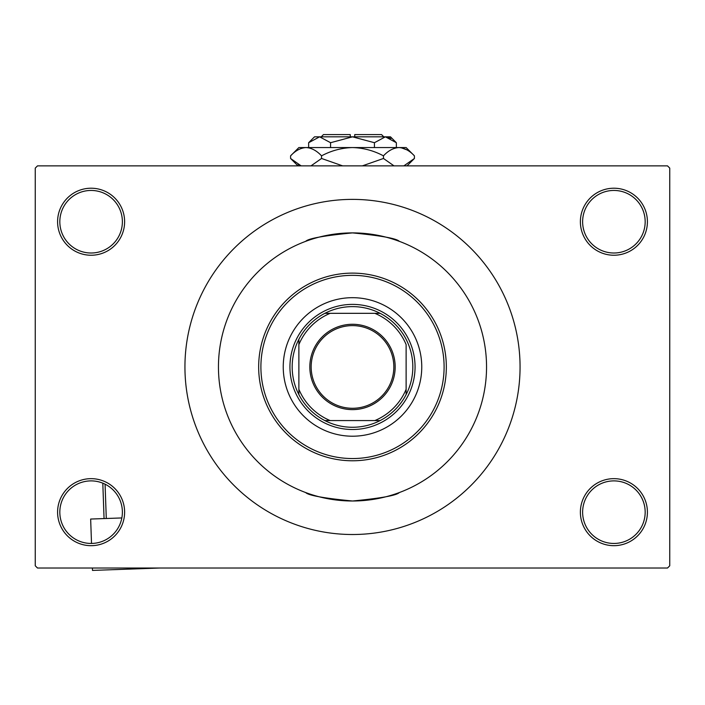 <?xml version="1.0" encoding="UTF-8"?>
<svg xmlns="http://www.w3.org/2000/svg" width="705" height="705" viewBox="0 0 705 705"><rect width="100%" height="100%" fill="white"/><g stroke="black" fill="none" stroke-linecap="round" stroke-linejoin="round"><path stroke-width="1.06" d="M580.382 512.165A33.514 33.514 0 0 1 613.896 478.66A33.514 33.514 0 0 1 647.41 512.165A33.514 33.514 0 0 1 613.896 545.679A33.514 33.514 0 0 1 580.382 512.165M645.172 512.165A31.276 31.276 0 0 0 613.896 480.889A31.276 31.276 0 0 0 582.621 512.165A31.276 31.276 0 0 0 613.896 543.449A31.276 31.276 0 0 0 645.172 512.165M57.59 512.165A33.514 33.514 0 0 1 91.104 478.66A33.514 33.514 0 0 1 124.618 512.165A33.514 33.514 0 0 1 91.104 545.679A33.514 33.514 0 0 1 57.59 512.165M122.379 512.165A31.276 31.276 0 0 0 91.104 480.889A31.276 31.276 0 0 0 59.828 512.165A31.276 31.276 0 0 0 91.104 543.449A31.276 31.276 0 0 0 122.379 512.165M57.59 221.731A33.514 33.514 0 0 1 91.104 188.217A33.514 33.514 0 0 1 124.618 221.731A33.514 33.514 0 0 1 91.104 255.236A33.514 33.514 0 0 1 57.59 221.731M122.379 221.731A31.276 31.276 0 0 0 91.104 190.447A31.276 31.276 0 0 0 59.828 221.731A31.276 31.276 0 0 0 91.104 253.007A31.276 31.276 0 0 0 122.379 221.731M580.382 221.731A33.514 33.514 0 0 1 613.896 188.217A33.514 33.514 0 0 1 647.41 221.731A33.514 33.514 0 0 1 613.896 255.236A33.514 33.514 0 0 1 580.382 221.731M645.172 221.731A31.276 31.276 0 0 0 613.896 190.447A31.276 31.276 0 0 0 582.621 221.731A31.276 31.276 0 0 0 613.896 253.007A31.276 31.276 0 0 0 645.172 221.731M305.67 241.348C308.438 238.449 324.044 235.637 352.482 232.897C380.991 235.646 396.607 238.457 399.33 241.348L397.003 240.502M486.547 366.952A134.047 134.047 0 0 0 352.5 232.897A134.047 134.047 0 0 0 218.453 366.952A134.047 134.047 0 0 0 352.5 500.999A134.047 134.047 0 0 0 486.547 366.952A134.047 134.047 0 0 0 352.5 232.897A134.047 134.047 0 0 0 218.453 366.952A134.047 134.047 0 0 0 352.5 500.999A134.047 134.047 0 0 0 486.547 366.952M184.939 366.952A167.561 167.561 0 0 0 352.5 534.513A167.561 167.561 0 0 0 520.061 366.952A167.561 167.561 0 0 0 352.5 199.383A167.561 167.561 0 0 0 184.939 366.952M667.512 568.018L37.488 568.018L35.25 565.789L35.25 168.107L37.488 165.878L667.512 165.878L669.75 168.107L669.75 565.789L667.512 568.018M399.33 492.548C396.562 495.448 380.956 498.259 352.518 500.999C324.009 498.25 308.393 495.439 305.67 492.548M283.243 366.952A69.257 69.257 0 0 0 352.5 436.21A69.257 69.257 0 0 0 421.757 366.952A69.257 69.257 0 0 0 352.5 297.686A69.257 69.257 0 0 0 283.243 366.952M444.097 366.952A91.597 91.597 0 0 0 352.5 275.347A91.597 91.597 0 0 0 260.903 366.952A91.597 91.597 0 0 0 352.5 458.55A91.597 91.597 0 0 0 444.097 366.952M258.664 366.952A93.835 93.835 0 0 1 352.5 273.117A93.835 93.835 0 0 1 446.336 366.952A93.835 93.835 0 0 1 352.5 460.779A93.835 93.835 0 0 1 258.664 366.952M352.5 324.274A42.67 42.67 0 0 1 395.17 366.952A42.67 42.67 0 0 1 352.5 409.623A42.67 42.67 0 0 1 309.83 366.952A42.67 42.67 0 0 1 352.5 324.274M352.5 408.283A41.331 41.331 0 0 0 393.831 366.952A41.331 41.331 0 0 0 352.5 325.613A41.331 41.331 0 0 0 311.169 366.952A41.331 41.331 0 0 0 352.5 408.283M352.5 306.622A60.322 60.322 0 0 0 324.864 313.328L330.16 313.328L324.864 313.328A60.322 60.322 0 0 0 298.876 394.58L298.876 389.292L298.876 394.58A60.322 60.322 0 0 0 380.136 420.568L374.84 420.568L380.136 420.568A60.322 60.322 0 0 0 406.124 394.58L406.124 344.604A58.092 58.092 0 0 0 374.84 313.328L330.16 313.328A58.092 58.092 0 0 0 298.876 344.604L298.876 389.292A58.092 58.092 0 0 0 330.16 420.568L374.84 420.568A58.092 58.092 0 0 0 406.124 389.292L406.124 394.58A60.322 60.322 0 0 0 380.136 313.328L374.84 313.328L380.136 313.328A60.322 60.322 0 0 0 352.5 306.622M352.5 429.504A62.56 62.56 0 0 1 289.94 366.952A62.56 62.56 0 0 1 352.5 304.393A62.56 62.56 0 0 1 415.06 366.952A62.56 62.56 0 0 1 352.5 429.504M324.864 420.568L330.16 420.568L324.864 420.568M298.876 339.317L298.876 344.604L298.876 339.317M121.842 517.946L90.654 519.047L91.518 543.44M159.832 568.018L92.478 570.407L92.39 568.018M104.058 518.58L102.807 483.163M105.071 484.185L106.288 518.501M321.224 136.832L323.454 134.593L350.262 134.593L350.262 136.832M396.36 142.71L390.482 136.832L314.518 136.832L308.64 142.71L319.612 136.832L330.575 142.71L352.5 136.832L374.425 142.71L385.388 136.832L396.36 142.71L396.36 147.556M374.425 142.71L374.425 147.556M391.002 138.453L386.904 136.955L390.993 138.453M308.64 142.71L308.64 147.556M330.575 142.71L330.575 147.556M298.109 164.459L301.15 165.878L290.583 158.475L290.583 155.849L298.876 147.556L406.124 147.556L414.417 155.849L414.417 158.475L403.85 165.878M290.583 155.849C295.404 150.667 300.568 147.9 306.067 147.556C311.504 147.874 316.66 150.632 321.542 155.849C331.262 150.65 341.581 147.883 352.5 147.556C363.445 147.891 373.765 150.65 383.458 155.849C388.279 150.667 393.434 147.9 398.933 147.556C404.37 147.874 409.535 150.632 414.417 155.849M383.458 155.849L383.458 158.475L362.326 165.878M394.024 165.878L383.458 158.475M406.891 149.865L401.075 147.724L406.873 149.857M306.067 147.556L303.925 147.724L306.067 147.556M321.542 155.849L321.542 158.475L310.976 165.878M342.674 165.878L321.542 158.475M354.738 136.832L354.738 134.593L381.546 134.593L383.776 136.832M297.986 165.878L290.583 158.475M407.014 165.878L414.417 158.475"/></g></svg>
